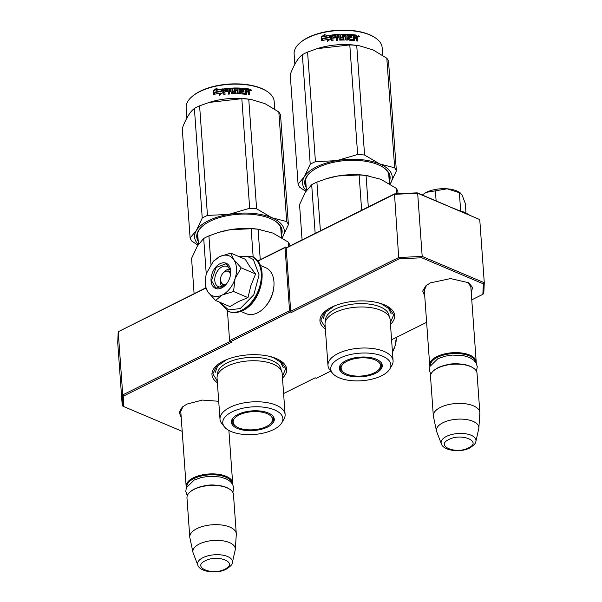 <?xml version="1.0" encoding="UTF-8"?>
<svg xmlns="http://www.w3.org/2000/svg" width="602" height="602" viewBox="0 0 602 602"><rect width="100%" height="100%" fill="white"/><g stroke="black" fill="none" stroke-linecap="round" stroke-linejoin="round"><path stroke-width="0.9" d="M180.863 412.641L180.69 411.663L183.016 406.485M424.41 291.376L424.244 290.405L426.57 285.228M282.496 378.094A37.467 17.187 175.9 0 0 280.713 360.869A37.467 17.187 175.9 0 0 223.47 361.042A37.467 17.187 175.9 0 0 216.697 365.459A37.467 17.187 175.9 0 0 217.39 382.759M390.472 324.327A37.467 17.187 175.9 0 0 388.689 307.103A37.467 17.187 175.9 0 0 331.446 307.276A37.467 17.187 175.9 0 0 324.674 311.693A37.467 17.187 175.9 0 0 325.366 329.001M181.202 417.359L179.155 412.31L182.301 407.08L186.831 404.123L202.362 400.074L218.714 401.271M424.749 296.101L422.702 291.044L425.847 285.822L430.385 282.865L450.589 278.591L468.702 282.752L472.562 287.478L471.253 292.768M471.765 299.849L482.857 294.325L483.338 283.858L421.814 257.776L399.149 258.837L291.466 312.446L290.315 311.964L230.333 341.831L231.477 342.32L123.801 395.928L123.32 406.395L182.203 431.363M283.602 393.535L315.185 377.808L316.336 378.289L330.807 371.088M391.578 339.769L426.63 322.318M230.092 341.454L122.748 394.897L123.801 395.928M205.809 288.117L118.218 331.732L122.748 394.897L122.251 405.748L117.721 342.576L118.218 331.732L205.718 287.884M123.32 406.395L122.251 405.748M483.338 283.858L484.279 282.737L483.782 293.58L482.857 294.325M257.603 260.99L285.664 247.023L286.815 247.512L286.183 248.099L394.167 194.341L417.66 193.242L479.749 219.564L484.279 282.737L422.19 256.414L421.814 257.776M399.149 258.837L398.69 257.513L290.713 311.272L291.466 312.446M417.163 192.836L417.66 193.242L422.19 256.414L398.69 257.513L394.491 193.897L417.163 192.836L479.749 219.564M285.664 247.023L285.039 247.618L289.562 310.782L290.315 311.964M286.183 248.099L290.713 311.272M289.562 310.782L229.573 340.649L227.451 310.963M230.333 341.831L229.573 340.649M467.897 282.255L470.945 287.056L470.914 288.049M286.815 247.512L394.491 193.897M257.769 261.193L285.039 247.618M280.261 360.575L285.739 368.582L282.376 376.393M217.269 381.058L212.822 373.812L217.089 365.121M388.237 306.817L393.716 314.823L390.352 322.627M325.246 327.292L320.806 320.046L325.065 311.362M424.267 289.411L429.693 365.075A23.312 10.693 175.9 0 1 436.849 356.587A23.312 10.693 -4.1 0 1 461.726 352.99A23.312 10.693 -4.1 0 1 476.197 361.742A23.312 10.693 -4.1 0 1 476.129 362.991M429.693 365.075A23.312 10.693 175.9 0 0 429.941 366.302M430.392 365.316A22.643 10.384 175.9 0 1 437.353 357.37A22.643 10.384 -4.1 0 1 461.207 353.841A22.643 10.384 -4.1 0 1 475.542 362.073M473.292 367.988A23.312 10.693 -4.1 0 0 437.677 368.1A23.312 10.693 175.9 0 0 433.463 370.847L433.997 370.373A22.643 10.384 175.9 0 1 438.09 367.702A22.643 10.384 -4.1 0 1 472.69 367.596L473.292 367.988A23.312 10.693 -4.1 0 1 477.025 373.255L479.839 412.513A23.312 10.693 -4.1 0 1 479.839 413.19L478.861 428.037A21.266 9.752 -4.1 0 1 478.748 428.782L475.881 441.379A17.466 8.014 175.9 0 0 466.226 433.869A17.466 8.014 175.9 0 0 446.481 436.397A17.466 8.014 175.9 0 0 441.371 443.855L436.728 431.792A21.266 9.752 175.9 0 1 436.518 431.077L433.425 416.524A23.312 10.693 175.9 0 1 433.335 415.847A23.312 10.693 175.9 0 1 440.491 407.358A23.312 10.693 -4.1 0 1 465.361 403.761A23.312 10.693 -4.1 0 1 479.839 412.513M433.463 370.847A23.312 10.693 175.9 0 0 430.52 376.589L433.335 415.847M436.518 431.077A21.266 9.752 175.9 0 1 442.959 422.717A21.266 9.752 -4.1 0 1 466.272 419.519A21.266 9.752 -4.1 0 1 478.861 428.037M180.72 410.669L186.146 486.341A23.312 10.693 175.9 0 1 193.295 477.845A23.312 10.693 -4.1 0 1 218.172 474.256A23.312 10.693 -4.1 0 1 232.65 483.007A23.312 10.693 -4.1 0 1 232.583 484.249M186.146 486.341A23.312 10.693 175.9 0 0 186.387 487.56M186.838 486.574A22.643 10.384 175.9 0 1 193.799 478.635A22.643 10.384 -4.1 0 1 217.653 475.098A22.643 10.384 -4.1 0 1 231.996 483.338M229.746 489.253A23.312 10.693 -4.1 0 0 194.122 489.358A23.312 10.693 175.9 0 0 189.908 492.105L190.45 491.631A22.643 10.384 175.9 0 1 194.544 488.967A22.643 10.384 -4.1 0 1 229.144 488.862L229.746 489.253A23.312 10.693 -4.1 0 1 233.471 494.52L236.285 533.778A23.312 10.693 -4.1 0 1 236.293 534.456L235.307 549.302A21.266 9.752 -4.1 0 1 235.201 550.04L232.327 562.644A17.466 8.014 175.9 0 0 222.672 555.134A17.466 8.014 175.9 0 0 202.934 557.663A17.466 8.014 175.9 0 0 197.817 565.112L193.182 553.05A21.266 9.752 175.9 0 1 192.964 552.335L189.878 537.782A23.312 10.693 175.9 0 1 189.78 537.112A23.312 10.693 175.9 0 1 196.937 528.616A23.312 10.693 -4.1 0 1 221.814 525.027A23.312 10.693 -4.1 0 1 236.285 533.778M189.908 492.105A23.312 10.693 175.9 0 0 186.966 497.854L189.78 537.112M192.964 552.335A21.266 9.752 175.9 0 1 199.405 543.975A21.266 9.752 -4.1 0 1 222.717 540.784A21.266 9.752 -4.1 0 1 235.307 549.302M436.126 200.88L435.412 190.849L426.193 192.362L422.213 194.973L426.193 192.362C432.274 189.51 439.264 188.321 447.181 188.802A21.649 9.925 -4.1 0 1 459.266 192.264L460.191 192.866M460.605 210.03L459.364 192.7L460.41 193.001L462.185 195.259L465.301 203.521L465.925 212.228M459.364 192.7L447.181 188.802L435.412 190.849M222.176 286.838A9.993 6.607 113 0 1 220.34 280.713L220.43 279.223A6.991 4.628 113 0 1 223.003 273.15A6.991 4.628 113 0 1 225.028 271.577A6.991 4.628 -67 0 1 230.483 274.979M223.003 273.15L224.019 272.044A9.993 6.607 113 0 1 226.909 269.794A9.993 6.607 -67 0 1 229.693 269.102M226.946 283.324A6.991 4.628 -67 0 1 225.916 283.971A6.991 4.628 113 0 1 220.43 279.223M225.449 271.178L228.926 270.915L230.611 272.413M225.193 285.197L222.943 285.024L220.415 280.72M236.473 268.063A21.649 14.32 -67 0 0 233.696 259.507L241.191 267.837L235.149 278.448A21.649 14.32 -67 0 0 236.473 268.063M219.497 256.64L213.236 261.501L206.682 272.962A21.649 14.32 -67 0 0 205.267 280.291A21.649 14.32 -67 0 0 207.946 291.985L208.164 292.294A21.649 14.32 113 0 0 222.063 295.108L215.554 300.473L229.972 306.584L238.407 301.61L247.979 297.621L250.838 285.784L255.609 273.948L249.476 266.092L245.232 259.244L230.822 253.133L233.696 259.507C230.137 254.902 225.404 253.946 219.497 256.64L230.822 253.133M226.164 284.332A10.986 7.269 113 0 1 218.428 286.725A10.986 7.269 113 0 1 214.794 280.547A10.986 7.269 113 0 1 218.594 269.598A10.986 7.269 113 0 1 227.007 266.49A10.986 7.269 113 0 1 230.634 272.661A10.986 7.269 113 0 1 230.664 273.714M239.581 256.851L247.046 256.286L253.314 259.47L259.086 274.881L253.803 294.799L240.288 308.54L228.609 309.97L220.242 302.46M230.709 270.93A13.658 9.03 113 0 1 230.716 273.007A13.658 9.03 113 0 1 225.69 284.859A13.658 9.03 113 0 1 211.039 280.72A13.658 9.03 113 0 1 220.008 263.721A13.658 9.03 113 0 1 230.709 270.93M222.063 295.108L222.439 294.92A21.649 14.32 113 0 0 234.991 278.944L235.149 278.448M213.454 261.26L218.887 256.956M255.609 273.948L241.191 267.837M234.991 278.944L233.568 291.511L222.439 294.92M247.979 297.621L233.568 291.511M215.554 300.473L208.164 292.294M207.946 291.985L205.177 285.769L205.274 280.133M225.75 284.799L215.907 288.185L211.505 280.705L216.118 267.431L226.307 263.661L230.701 271.141L230.709 273.142M396.304 339.212A21.649 14.32 113 0 1 394.98 346.203L394.814 346.699A21.649 14.32 -67 0 1 392.466 352.11M392.459 351.982L394.814 346.699M394.98 346.203L396.417 337.361M260.237 265.384L265.693 267.694A24.975 16.517 113 0 1 273.94 281.736A24.975 16.517 113 0 1 273.955 285.536A24.975 16.517 113 0 1 264.76 307.223A24.975 16.517 113 0 1 257.528 312.829A24.975 16.517 113 0 1 246.195 313.687L240.732 311.377M273.955 285.536L273.902 286.371A23.312 15.419 113 0 1 265.324 306.606L264.76 307.223M217.059 378.176A32.636 14.967 -4.1 0 1 227.074 366.287A32.636 14.967 175.9 0 1 261.9 361.26A32.636 14.967 175.9 0 1 282.165 373.511L285.107 414.545A32.636 14.967 175.9 0 0 264.842 402.286A32.636 14.967 175.9 0 0 230.017 407.321A32.636 14.967 -4.1 0 0 220.001 419.21L217.059 378.176M289.931 245.955L289.871 245.149A49.951 22.914 175.9 0 0 288.147 242.019L272.932 233.087L258.077 229.264A49.951 22.914 175.9 0 0 251.132 228.73L253.179 257.235M258.077 229.264L260.26 259.673M218.451 232.47L219.12 232.267A44.962 20.618 -4.1 0 1 229.844 229.753L218.451 232.47L208.924 235.886A49.951 22.914 175.9 0 0 203.702 238.482L206.275 274.316M208.924 235.886L210.963 264.331M203.702 238.482L197.456 245.879L191.564 258.386L194.1 293.671M251.132 228.73L229.844 229.753A44.962 20.618 175.9 0 1 259.312 229.385L260.177 229.52M288.147 242.019L288.486 246.677M232.628 422.01A21.145 9.7 -4.1 0 1 231.687 420.204M235.833 426.299A21.145 9.7 -4.1 0 1 231.65 421.046A21.145 9.7 -4.1 0 1 231.665 420.279M273.677 417.194A21.145 9.7 -4.1 0 1 273.007 419.12M270.448 423.816A21.145 9.7 175.9 0 0 273.835 418.021A21.145 9.7 175.9 0 0 273.722 417.269M267.679 427.006A21.506 9.865 175.9 0 0 273.978 417.826A21.506 9.865 175.9 0 0 259.53 410.948A21.506 9.865 175.9 0 0 237.978 414.417A21.506 9.865 175.9 0 0 231.492 420.873A21.506 9.865 175.9 0 0 243.374 430.121A21.506 9.865 175.9 0 0 267.679 427.006M232.018 411.888A30.138 13.823 175.9 0 0 224.433 426.878A30.138 13.823 175.9 0 0 273.639 429.535A30.138 13.823 175.9 0 0 281.819 422.762A30.138 13.823 175.9 0 0 268.244 407.945A30.138 13.823 175.9 0 0 232.018 411.888M281.134 370.283A31.853 14.606 175.9 0 0 261.787 357.942A31.853 14.606 175.9 0 0 227.353 362.788A31.853 14.606 -4.1 0 0 217.623 374.835M281.819 422.762L283.948 419.097A32.636 14.967 175.9 0 0 285.107 414.545M224.433 426.878L221.799 423.552A32.636 14.967 -4.1 0 1 220.001 419.21M215.155 372.533L217.653 365.956L226.676 359.597M269.982 356.482L273.797 357.844L280.6 362.223L283.249 367.649M282.075 237.888A44.962 20.618 175.9 0 0 282.504 237.218L282.082 237.895M197.892 245.18L191.82 241.063A49.951 22.914 -4.1 0 1 190.104 237.925L182.248 128.346C186.048 118.331 190.097 111.694 194.386 108.443A49.951 22.914 -4.1 0 1 196.899 107.103A49.951 22.914 -4.1 0 1 199.601 105.839L207.457 215.418L228.707 214.41A44.962 20.618 175.9 0 0 196.365 230.506L202.242 218.022A49.951 22.914 -4.1 0 1 207.457 215.418M190.104 237.925L196.365 230.506M198.344 244.487A44.962 20.618 -4.1 0 1 196.342 230.551M228.707 214.41L228.79 214.395A44.962 20.618 -4.1 0 1 271.803 217.721L286.68 221.551A49.951 22.914 -4.1 0 1 288.403 224.689L282.504 237.218M271.863 217.751A44.962 20.618 -4.1 0 1 282.534 237.18M281.126 233.252A42.125 19.324 175.9 0 0 281.412 230.257A42.125 19.324 175.9 0 0 274.971 220.942M202.422 226.141A42.125 19.324 175.9 0 0 197.373 236.285A42.125 19.324 175.9 0 0 198.081 239.212M281.284 235.427A42.795 19.625 175.9 0 0 275.272 221.137A42.795 19.625 175.9 0 0 209.887 221.333A42.795 19.625 175.9 0 0 202.152 226.382A42.795 19.625 175.9 0 0 198.239 241.379M228.79 214.395L249.672 208.269A49.951 22.914 -4.1 0 1 256.61 208.804L271.803 217.721M199.601 105.839L209.127 102.43L241.816 98.683A49.951 22.914 -4.1 0 1 248.754 99.225L256.61 208.804M248.754 99.225L251.516 99.578L265.038 103.672L278.824 111.972L286.68 221.551M278.824 111.972A49.951 22.914 -4.1 0 1 280.547 115.11L288.403 224.689M194.386 108.443L202.242 218.022M241.816 98.683L249.672 208.269M251.516 99.578L249.612 99.285A44.127 20.242 175.9 0 0 210.166 102.114L209.127 102.43M214.937 92.347A44.127 20.242 -4.1 0 1 221.468 91.098L222.635 88.893L222.906 92.64L219.346 95.124L220.407 93.084A44.127 20.242 -4.1 0 0 213.883 94.431L215.17 92.625A43.457 19.934 -4.1 0 1 221.611 91.384L222.755 89.186M214.139 94.702L215.17 92.625M220.227 93.43A43.457 19.934 -4.1 0 1 220.565 93.378L219.519 95.409M215.832 90.104L216.916 87.99L213.341 90.721L213.612 94.499L214.786 92.174A44.127 20.242 -4.1 0 1 221.318 90.91L222.371 88.93A44.127 20.242 -4.1 0 0 215.832 90.104L216.058 90.383A43.457 19.934 -4.1 0 1 222.191 89.269M213.823 94.085L213.597 90.992L217.119 88.268M221.461 91.203L222.492 89.224M245.375 88.818A43.457 19.934 -4.1 0 1 248.506 89.231L249.153 91.406L248.46 91.971L249.251 92.768L249.537 92.475L248.731 91.677L248.46 91.971M232.221 92.61L231.928 88.517L232.432 92.776A44.127 20.242 -4.1 0 1 235.886 92.7L235.781 91.256A44.127 20.242 -4.1 0 0 233.523 91.293L232.974 90.849L232.808 88.486L233.29 88.012A44.127 20.242 -4.1 0 1 244.359 88.389L244.442 89.48A44.127 20.242 -4.1 0 0 241.801 89.262L241.68 90.345A44.127 20.242 -4.1 0 1 243.923 90.511L244.006 91.609A44.127 20.242 -4.1 0 0 241.756 91.436L242.057 92.896A44.127 20.242 -4.1 0 1 245.496 93.19L245.353 88.486A44.127 20.242 -4.1 0 1 248.776 88.938L248.506 89.231M249.537 92.475L249.71 94.83A44.127 20.242 -4.1 0 0 248.491 94.649L248.34 92.565L247.798 92.038A44.127 20.242 -4.1 0 0 246.579 91.88L246.73 93.957L246.248 94.356A44.127 20.242 -4.1 0 0 241.161 93.927L240.612 93.445L240.311 89.179A44.127 20.242 -4.1 0 0 239.084 89.126L238.956 89.435A43.457 19.934 -4.1 0 1 239.107 89.442M223.906 94.597L223.921 88.727L223.44 89.246L223.824 94.604A44.127 20.242 -4.1 0 1 225.058 94.454L224.877 91.918A44.127 20.242 -4.1 0 1 227.737 91.624L227.661 90.526A44.127 20.242 -4.1 0 0 224.794 90.819L224.915 89.706A44.127 20.242 -4.1 0 1 228.083 89.397L228.436 94.115A44.127 20.242 -4.1 0 1 229.648 94.025L229.467 91.489A44.127 20.242 -4.1 0 1 231.1 91.384L231.251 93.468L231.793 93.897A44.127 20.242 -4.1 0 1 236.91 93.799L237.391 93.348L237.196 90.631L236.646 90.165A44.127 20.242 -4.1 0 0 234.389 90.18L234.313 89.088A44.127 20.242 -4.1 0 1 237.858 89.096L238.196 93.814A44.127 20.242 -4.1 0 1 239.423 93.852L239.084 89.126M229.467 91.489L229.648 94.025M224.019 89.021A43.457 19.934 -4.1 0 1 231.364 88.389L231.905 88.825M223.921 88.727A44.127 20.242 -4.1 0 1 231.379 88.088L231.364 88.389M233.29 88.012L233.245 88.321A43.457 19.934 -4.1 0 1 244.156 88.69L244.359 88.389M242.057 92.896L241.891 93.197A43.457 19.934 -4.1 0 1 245.27 93.491L245.45 93.25M229.324 89.48L229.512 89.284A44.127 20.242 -4.1 0 1 230.739 89.216L231.017 90.292A44.127 20.242 -4.1 0 0 229.392 90.39L229.407 90.699A43.457 19.934 -4.1 0 1 231.017 90.601L230.995 90.292M246.421 89.69A44.127 20.242 -4.1 0 1 247.956 89.894L248.227 91.015A44.127 20.242 -4.1 0 0 246.496 90.789L246.18 89.991A43.457 19.934 -4.1 0 1 246.444 90.029M246.496 90.789L246.256 91.083A43.457 19.934 -4.1 0 1 247.964 91.308L248.227 91.015M246.256 91.083L246.18 89.991M241.778 91.752A43.457 19.934 -4.1 0 0 241.59 91.737L241.891 93.197M243.78 91.587L243.727 90.819A43.457 19.934 -4.1 0 0 241.507 90.646L241.628 89.57M244.209 89.457L244.156 88.69M232.771 88.795L233.245 88.321M232.199 92.911L232.41 93.084A43.457 19.934 -4.1 0 1 235.803 93.009L235.976 92.678M224.862 90.812L224.885 91.12A43.457 19.934 -4.1 0 1 227.684 90.834M237.286 93.641L237.098 90.94L236.556 90.473A43.457 19.934 -4.1 0 0 234.336 90.488L234.253 89.397M239.272 93.844L238.956 89.435M246.602 92.211A43.457 19.934 -4.1 0 0 246.338 92.174L246.489 94.258L246.015 94.657M249.401 94.785L249.251 92.768M248.776 88.938L249.326 89.472L249.439 91.113L248.731 91.677L249.153 91.406M249.868 90.187L251.809 90.202L250.169 89.894L251.809 90.202L251.644 90.646M250.169 89.894L250.327 89.45M228.421 94.115L228.083 89.397M231.379 88.088L231.928 88.517M186.891 118L186.153 107.728A44.127 20.242 -4.1 0 1 191.722 96.854A44.127 20.242 -4.1 0 1 199.698 91.654A44.127 20.242 -4.1 0 1 267.122 91.451A44.127 20.242 -4.1 0 1 274.181 101.422L274.738 109.12M191.722 96.854L192.264 96.38A43.457 19.934 -4.1 0 1 200.112 91.263A43.457 19.934 -4.1 0 1 266.52 91.06L267.122 91.451M250.981 90.767L251.147 90.21L250.853 90.729M238.595 427.826A19.761 9.068 -4.1 0 1 234.201 424.764A19.761 9.068 -4.1 0 1 242.538 413.566A19.761 9.068 -4.1 0 1 267.07 413.649A19.761 9.068 175.9 0 1 271.848 422.07A19.761 9.068 175.9 0 1 257.671 429.264A19.761 9.068 175.9 0 1 238.595 427.826M232.447 421.49A22.214 10.189 -4.1 0 1 232.048 421.091M273.112 418.571A22.214 10.189 175.9 0 0 273.458 418.127M325.035 324.418A32.636 14.967 -4.1 0 1 335.058 312.528A32.636 14.967 175.9 0 1 369.884 307.502A32.636 14.967 175.9 0 1 390.149 319.752L393.083 360.779A32.636 14.967 175.9 0 0 372.819 348.528A32.636 14.967 175.9 0 0 337.993 353.562A32.636 14.967 -4.1 0 0 327.977 365.444L325.035 324.418M398.02 193.731L397.847 191.391A49.951 22.914 175.9 0 0 396.124 188.253L380.908 179.321L366.054 175.506A49.951 22.914 175.9 0 0 359.116 174.971L361.644 210.248M366.054 175.506L368.311 206.93M326.427 178.711L327.104 178.508A44.962 20.618 -4.1 0 1 337.827 175.987L326.427 178.711L316.9 182.12A49.951 22.914 175.9 0 0 311.685 184.724L315.17 233.388M316.9 182.12L320.392 230.792M311.685 184.724L305.432 192.121L299.548 204.627L302.076 239.912M359.116 174.971L337.827 175.987A44.962 20.618 175.9 0 1 367.295 175.626L368.161 175.761M396.124 188.253L396.522 193.799M340.612 368.251A21.145 9.7 -4.1 0 1 339.671 366.437M343.81 372.54A21.145 9.7 -4.1 0 1 339.633 367.28A21.145 9.7 -4.1 0 1 339.641 366.52M381.66 363.427A21.145 9.7 -4.1 0 1 380.983 365.354M378.432 370.057A21.145 9.7 175.9 0 0 381.818 364.255A21.145 9.7 175.9 0 0 381.698 363.503M375.656 373.248A21.506 9.865 175.9 0 0 381.954 364.067A21.506 9.865 175.9 0 0 367.506 357.182A21.506 9.865 175.9 0 0 345.962 360.658A21.506 9.865 175.9 0 0 339.468 367.115A21.506 9.865 175.9 0 0 351.35 376.355A21.506 9.865 175.9 0 0 375.656 373.248M339.995 358.13A30.138 13.823 175.9 0 0 332.409 373.12A30.138 13.823 175.9 0 0 381.615 375.776A30.138 13.823 175.9 0 0 389.795 369.003A30.138 13.823 175.9 0 0 376.227 354.187A30.138 13.823 175.9 0 0 339.995 358.13M389.11 316.524A31.853 14.606 175.9 0 0 369.763 304.176A31.853 14.606 175.9 0 0 335.329 309.029A31.853 14.606 -4.1 0 0 325.599 321.077M389.795 369.003L391.925 365.339A32.636 14.967 175.9 0 0 393.083 360.779M332.409 373.12L329.776 369.794A32.636 14.967 -4.1 0 1 327.977 365.444M323.131 318.767L325.629 312.19L334.652 305.831M377.958 302.723L381.773 304.085L388.576 308.465L391.225 313.89M390.051 184.129A44.962 20.618 175.9 0 0 390.487 183.459L390.058 184.137M305.869 191.421L299.804 187.297A49.951 22.914 -4.1 0 1 298.08 184.167L290.224 74.58C294.032 64.572 298.073 57.935 302.362 54.677A49.951 22.914 -4.1 0 1 304.883 53.337A49.951 22.914 -4.1 0 1 307.584 52.081L315.433 161.66L336.684 160.644A44.962 20.618 175.9 0 0 304.341 176.747L310.218 164.256A49.951 22.914 -4.1 0 1 315.433 161.66M298.08 184.167L304.341 176.747M306.32 190.721A44.962 20.618 -4.1 0 1 304.319 176.785M336.684 160.644L336.766 160.629A44.962 20.618 -4.1 0 1 379.779 163.962L394.664 167.792A49.951 22.914 -4.1 0 1 396.379 170.93L390.487 183.459M379.839 163.985A44.962 20.618 -4.1 0 1 390.51 183.414M389.103 179.494A42.125 19.324 175.9 0 0 389.396 176.499A42.125 19.324 175.9 0 0 382.947 167.183M310.406 172.383A42.125 19.324 175.9 0 0 305.349 182.526A42.125 19.324 175.9 0 0 306.064 185.446M389.261 181.661A42.795 19.625 175.9 0 0 383.248 167.379A42.795 19.625 175.9 0 0 317.864 167.574A42.795 19.625 175.9 0 0 310.128 172.616A42.795 19.625 175.9 0 0 306.215 187.613M336.766 160.629L357.648 154.503A49.951 22.914 -4.1 0 1 364.586 155.045L379.779 163.962M307.584 52.081L317.111 48.664L349.792 44.924A49.951 22.914 -4.1 0 1 356.73 45.459L364.586 155.045M356.73 45.459L359.492 45.82L373.014 49.906L386.808 58.213L394.664 167.792M386.808 58.213A49.951 22.914 -4.1 0 1 388.531 61.344L396.379 170.93M302.362 54.677L310.218 164.256M349.792 44.924L357.648 154.503M359.492 45.82L357.588 45.519A44.127 20.242 175.9 0 0 318.142 48.348L317.111 48.664M322.913 38.588A44.127 20.242 -4.1 0 1 329.452 37.332L330.618 35.134L330.882 38.882L327.322 41.357L328.391 39.326A44.127 20.242 -4.1 0 0 321.859 40.673L323.146 38.859A43.457 19.934 -4.1 0 1 329.587 37.625L330.731 35.428M322.115 40.936L323.146 38.859M328.203 39.672A43.457 19.934 -4.1 0 1 328.541 39.612L327.496 41.643M323.816 36.346L324.899 34.231L321.317 36.963L321.588 40.74L322.762 38.415A44.127 20.242 -4.1 0 1 329.302 37.151L330.347 35.172A44.127 20.242 -4.1 0 0 323.816 36.346L324.034 36.624A43.457 19.934 -4.1 0 1 330.167 35.51M321.799 40.319L321.573 37.226L325.103 34.51M329.437 37.437L330.453 35.435M353.351 35.051A43.457 19.934 -4.1 0 1 356.482 35.473L357.137 37.648L356.437 38.204L357.234 39.002L357.513 38.709L356.708 37.911L356.437 38.204M340.198 38.844L339.904 34.758L340.408 39.017A44.127 20.242 -4.1 0 1 343.862 38.942L343.757 37.497A44.127 20.242 -4.1 0 0 341.5 37.527L340.958 37.091L340.785 34.728L341.266 34.254A44.127 20.242 -4.1 0 1 352.343 34.623L352.418 35.714A44.127 20.242 -4.1 0 0 349.777 35.503L349.657 36.579A44.127 20.242 -4.1 0 1 351.907 36.752L351.982 37.843A44.127 20.242 -4.1 0 0 349.732 37.67L350.033 39.13A44.127 20.242 -4.1 0 1 353.472 39.431L353.329 34.728A44.127 20.242 -4.1 0 1 356.76 35.179L356.482 35.473M357.513 38.709L357.686 41.071A44.127 20.242 -4.1 0 0 356.467 40.883L356.316 38.806L355.774 38.272A44.127 20.242 -4.1 0 0 354.555 38.114L354.706 40.199L354.224 40.597A44.127 20.242 -4.1 0 0 349.137 40.168L348.596 39.687L348.287 35.42A44.127 20.242 -4.1 0 0 347.061 35.367L346.933 35.676A43.457 19.934 -4.1 0 1 347.083 35.676M331.883 40.838L331.898 34.961L331.416 35.488L331.8 40.846A44.127 20.242 -4.1 0 1 333.034 40.695L332.853 38.152A44.127 20.242 -4.1 0 1 335.72 37.858L335.638 36.767A44.127 20.242 -4.1 0 0 332.771 37.061L332.898 35.947A44.127 20.242 -4.1 0 1 336.059 35.631L336.413 40.357A44.127 20.242 -4.1 0 1 337.632 40.266L337.451 37.723A44.127 20.242 -4.1 0 1 339.077 37.625L339.227 39.709L339.776 40.138A44.127 20.242 -4.1 0 1 344.886 40.041L345.367 39.581L345.172 36.872L344.622 36.406A44.127 20.242 -4.1 0 0 342.372 36.413L342.29 35.322A44.127 20.242 -4.1 0 1 345.841 35.33L346.18 40.056A44.127 20.242 -4.1 0 1 347.399 40.093L347.061 35.367M337.451 37.723L337.624 40.266M331.995 35.262A43.457 19.934 -4.1 0 1 339.34 34.63L339.882 35.066M331.898 34.961A44.127 20.242 -4.1 0 1 339.355 34.322L339.34 34.63M341.266 34.254L341.221 34.562A43.457 19.934 -4.1 0 1 352.132 34.924L352.343 34.623M350.033 39.13L349.867 39.439A43.457 19.934 -4.1 0 1 353.246 39.732L353.427 39.491M337.301 35.714L337.489 35.526A44.127 20.242 -4.1 0 1 338.723 35.45L339.001 36.534A44.127 20.242 -4.1 0 0 337.368 36.632L337.391 36.94A43.457 19.934 -4.1 0 1 338.994 36.842L338.971 36.534M354.397 35.932A44.127 20.242 -4.1 0 1 355.932 36.135L356.203 37.256A44.127 20.242 -4.1 0 0 354.48 37.023L354.157 36.233A43.457 19.934 -4.1 0 1 354.42 36.263M354.48 37.023L354.239 37.324A43.457 19.934 -4.1 0 1 355.94 37.55L356.203 37.256M354.239 37.324L354.157 36.233M349.754 37.994A43.457 19.934 -4.1 0 0 349.566 37.979L349.867 39.439M351.756 37.828L351.703 37.053A43.457 19.934 -4.1 0 0 349.491 36.888L349.604 35.811M352.185 35.691L352.132 34.924M340.747 35.036L341.221 34.562M340.175 39.153L340.386 39.326A43.457 19.934 -4.1 0 1 343.787 39.25L343.96 38.919M332.838 37.053L332.861 37.362A43.457 19.934 -4.1 0 1 335.66 37.076M345.27 39.875L345.074 37.173L344.532 36.714A43.457 19.934 -4.1 0 0 342.312 36.722L342.237 35.631M347.249 40.086L346.933 35.676M354.578 38.445A43.457 19.934 -4.1 0 0 354.315 38.415L354.465 40.5L353.991 40.898M357.377 41.026L357.234 39.002M356.76 35.179L357.422 37.354L356.708 37.911L357.137 37.648M357.844 36.421L359.785 36.436L358.145 36.135L359.785 36.436L359.62 36.88M358.145 36.135L358.303 35.691M336.398 40.357L336.059 35.631M339.355 34.322L339.904 34.758M294.867 64.233L294.13 53.969A44.127 20.242 -4.1 0 1 299.698 43.096A44.127 20.242 -4.1 0 1 307.675 37.896A44.127 20.242 -4.1 0 1 375.099 37.693A44.127 20.242 -4.1 0 1 382.157 47.656L382.714 55.361M299.698 43.096L300.24 42.622A43.457 19.934 -4.1 0 1 308.096 37.497A43.457 19.934 -4.1 0 1 374.497 37.301L375.099 37.693M358.958 37.008L359.123 36.451L358.83 36.963M346.571 374.06A19.761 9.068 -4.1 0 1 342.177 371.005A19.761 9.068 -4.1 0 1 350.514 359.808A19.761 9.068 -4.1 0 1 375.046 359.883A19.761 9.068 175.9 0 1 379.824 368.304A19.761 9.068 175.9 0 1 365.647 375.505A19.761 9.068 175.9 0 1 346.571 374.06M340.431 367.724A22.214 10.189 -4.1 0 1 340.025 367.333M381.089 364.812A22.214 10.189 175.9 0 0 381.435 364.368M447.015 364.774A15.321 7.028 -4.1 0 1 452.004 363.864M453.946 363.728A15.321 7.028 -4.1 0 1 459.01 363.917M468.544 447.873C482.398 441.537 461.493 432.672 448.859 439.528C435.005 445.864 455.917 454.728 468.544 447.873M203.468 486.032A15.321 7.028 -4.1 0 1 208.45 485.129M210.399 484.986A15.321 7.028 -4.1 0 1 215.456 485.174M224.99 569.131C238.851 562.802 217.939 553.93 205.312 560.786C191.451 567.122 212.363 575.986 224.99 569.131M465.91 213.499A29.807 13.673 175.9 0 0 462.75 212.167M468.649 214.666A29.807 13.673 175.9 0 0 458.814 210.497M251.621 256.49A29.807 19.715 113 0 1 251.824 256.572A29.807 19.715 113 0 1 261.125 282.428A29.807 19.715 113 0 1 242.087 310.436A29.807 19.715 113 0 1 228.557 311.46A29.807 19.715 113 0 1 228.354 311.369M251.41 256.399A29.807 19.715 113 0 1 260.711 282.255A29.807 19.715 113 0 1 241.673 310.256A29.807 19.715 113 0 1 228.143 311.279L228.557 311.46C233.049 313.258 237.813 312.92 242.847 310.451C262.592 301.858 269.839 262.939 251.824 256.572L238.956 256.587M470.779 286.078L476.197 361.742M441.371 443.855C443.418 450.868 460.959 452.907 469.816 447.903C474.09 445.141 476.107 442.974 475.881 441.379M228.88 430.445L232.65 483.007M197.817 565.112C199.872 572.133 217.405 574.165 226.262 569.161C230.536 566.407 232.56 564.232 232.327 562.644M454.548 208.683L469.929 215.207M219.617 302.196L228.143 311.279M213.236 261.501L213.936 260.734M205.267 280.291L205.222 281.014M201.918 486.371L209.556 485.039L217.044 485.287M232.861 492.428L233.726 488.034L232.688 484.452L230.318 481.487L226.126 478.838L220.121 476.965L208.894 476.332L201.407 477.476L194.235 480.027L186.304 487.786L185.792 491.48L187.282 495.702M445.465 365.113L453.11 363.774L460.59 364.029M476.408 371.171L477.281 366.768L476.242 363.194L473.864 360.229L469.68 357.58L463.668 355.707L452.448 355.075L444.961 356.218L437.782 358.762L429.858 366.528L429.346 370.215L430.829 374.436M198.449 244.329L197.659 233.29M281.435 237.497L280.705 227.338M234.201 424.764L232.026 419.27M273.218 416.321L271.848 422.07M306.426 190.571L305.635 179.531M389.411 183.738L388.681 173.579M342.177 371.005L340.002 365.512M381.194 362.554L379.824 368.304"/></g></svg>
